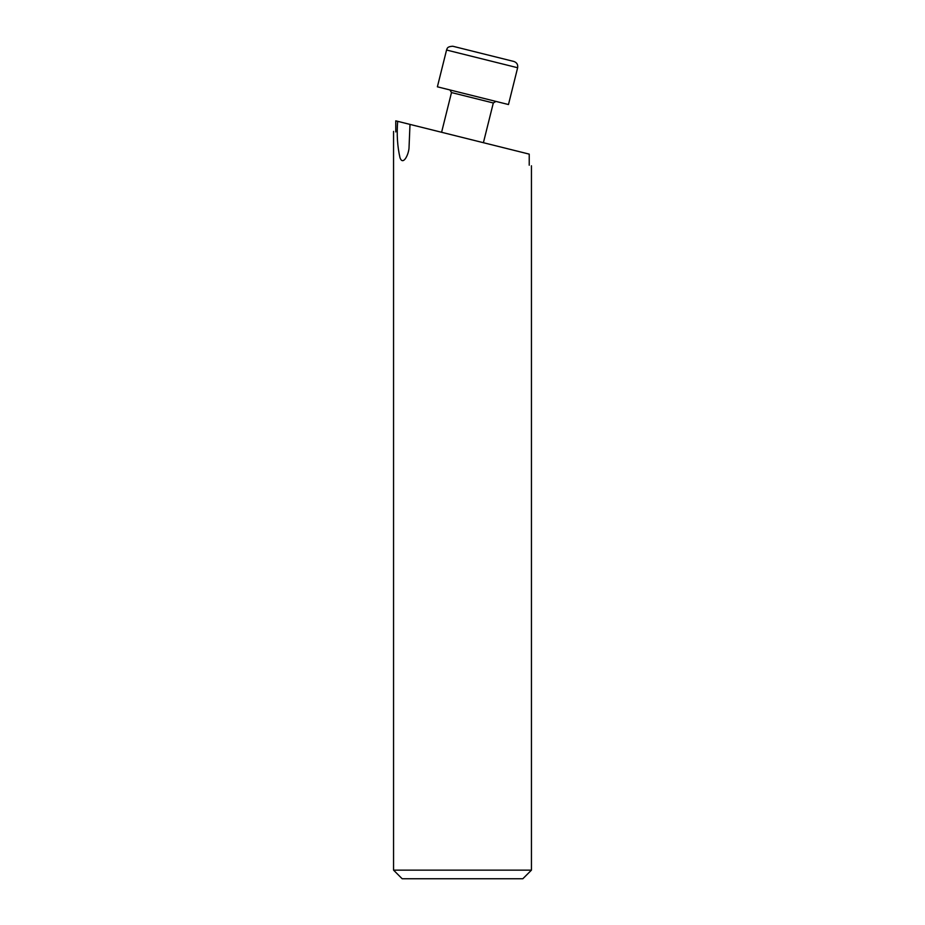 <?xml version="1.0" encoding="UTF-8"?>
<svg xmlns="http://www.w3.org/2000/svg" width="925" height="925" viewBox="0 0 925 925"><rect width="100%" height="100%" fill="white"/><g stroke="black" fill="none" stroke-linecap="round" stroke-linejoin="round"><path stroke-width="1.39" d="M452.822 46.25L513.872 61.466C516.844 62.53 518.104 64.623 517.642 67.745L446.555 50.019L446.879 49.094C447.307 49.152 446.393 46.562 452.822 46.25M446.555 50.019L437.386 86.811L457.586 91.852L508.472 104.537L517.642 67.745M465.934 49.522L481.856 53.488M409.995 124.401L397.681 121.325C396.628 134.403 397.415 146.566 400.016 157.817C402.849 165.575 408.203 155.816 409 148.428L409.995 124.401L529.227 154.128L529.227 165.228C532.187 165.968 532.187 165.968 529.227 165.228M531.447 870.136L522.833 878.75L402.167 878.75L393.553 870.136L531.447 870.136L531.447 165.783M397.681 121.325L395.773 120.851L395.773 131.951C392.813 131.223 392.813 131.223 395.773 131.951C392.813 131.223 392.813 131.223 395.773 131.951M483.405 142.704L493.314 102.976L451.493 92.558L449.932 89.945M493.314 102.976L495.927 101.403M441.595 132.275L451.493 92.558M393.553 131.396L393.553 870.136"/></g></svg>
